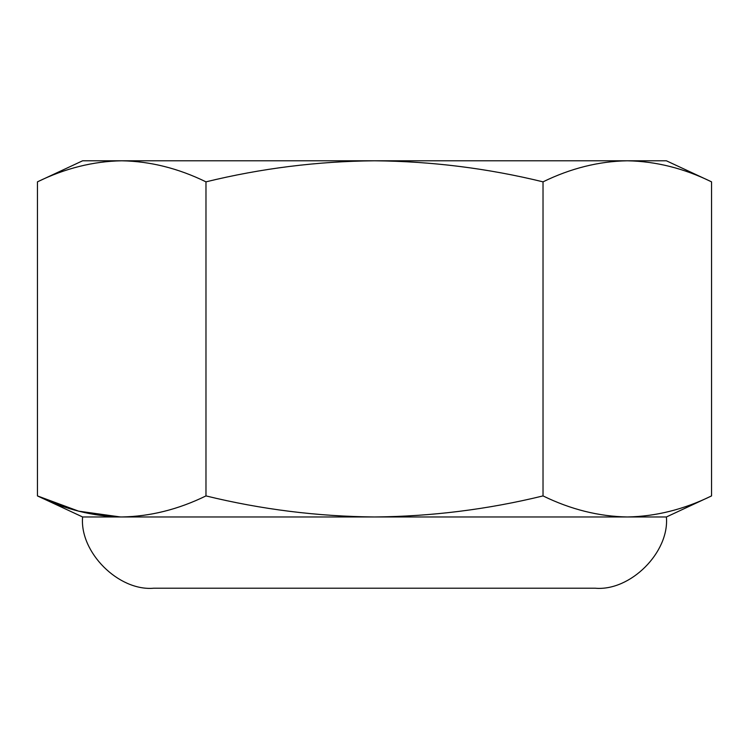 <?xml version="1.0" encoding="UTF-8"?>
<svg xmlns="http://www.w3.org/2000/svg" width="749" height="749" viewBox="0 0 749 749"><rect width="100%" height="100%" fill="white"/><g stroke="black" fill="none" stroke-linecap="round" stroke-linejoin="round"><path stroke-width="1.12" d="M711.55 181.848L711.55 495.913C683.865 509.442 655.778 516.464 627.288 516.969C598.797 516.464 570.71 509.442 543.025 495.913L543.025 181.848C570.71 168.319 598.797 161.297 627.288 160.792L666.395 160.792L711.55 181.848C683.865 168.319 655.778 161.297 627.288 160.792L168.085 160.792M543.025 181.848C487.665 168.319 431.49 161.297 374.5 160.792C317.51 161.297 261.335 168.319 205.975 181.848L205.975 495.913C178.29 509.442 150.203 516.464 121.713 516.969L82.605 516.969L37.45 495.913L78.645 511.164L120.42 516.969M374.5 160.792L82.605 160.792L37.45 181.848C65.135 168.319 93.222 161.297 121.713 160.792C93.222 161.297 65.135 168.319 37.45 181.848L37.45 495.913C65.135 509.442 93.222 516.464 121.713 516.969L374.5 516.969C317.51 516.464 261.335 509.442 205.975 495.913M205.975 181.848C178.29 168.319 150.203 161.297 121.713 160.792M627.288 516.969C655.778 516.464 683.865 509.442 711.55 495.913L666.395 516.969L374.5 516.969C431.49 516.464 487.665 509.442 543.025 495.913M82.605 516.969C79.422 552.219 118.595 591.392 153.845 588.208L595.155 588.208C630.405 591.392 669.578 552.219 666.395 516.969"/></g></svg>
